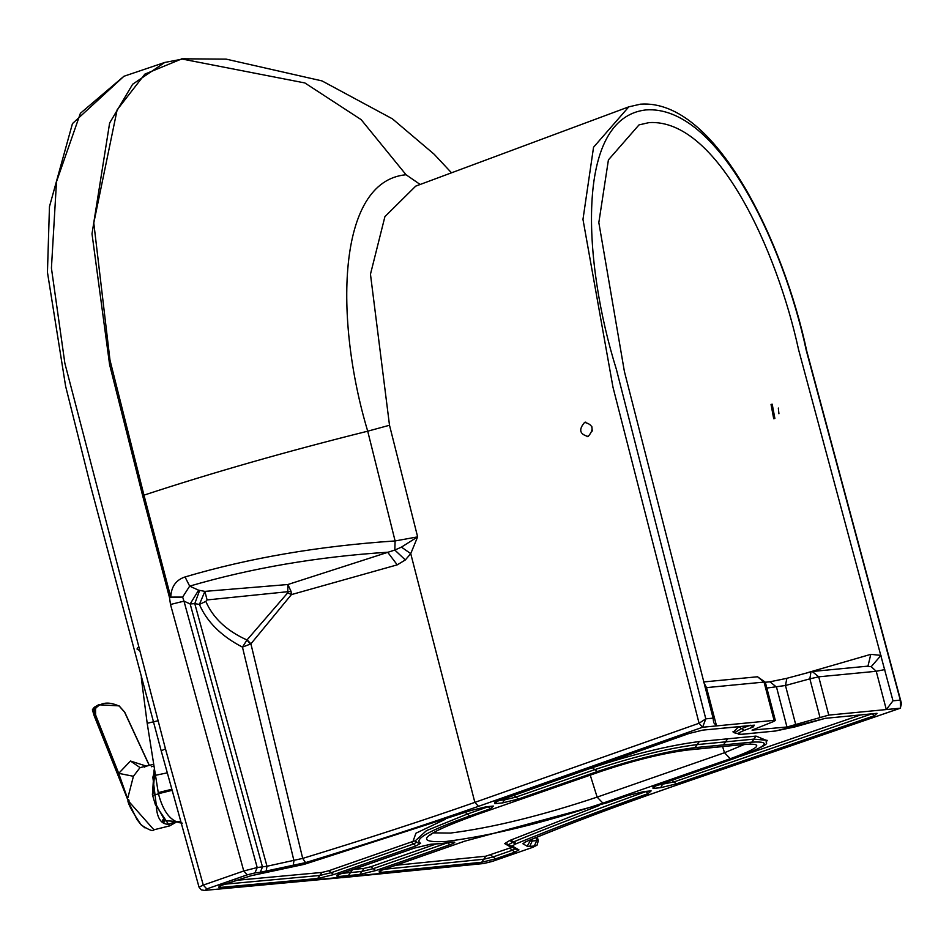 <?xml version="1.0" encoding="UTF-8"?>
<svg xmlns="http://www.w3.org/2000/svg" width="949" height="949" viewBox="0 0 949 949"><rect width="100%" height="100%" fill="white"/><g stroke="black" fill="none" stroke-linecap="round" stroke-linejoin="round"><path stroke-width="1.42" d="M151.923 764.704L144.616 766.484L144.77 767.195M771.039 404.428L772.201 404.179L774.882 418.485L773.708 418.734L771.039 404.428M778.334 408.07L778.927 413.752M901.55 703.755L806.733 351.047C784.182 244.379 716.27 98.566 640.456 104.176L628.807 106.834L593.552 147.237L582.971 219.385L612.983 387.216L699.069 723.257L705.795 718.844L616.399 369.422C583.41 263.881 574.169 118.21 645.759 109.93C717.8 104.509 783.423 243.383 806.27 350.395L900.293 700.113L900.53 708.144L668.155 788.073L900.221 708.215L901.55 703.755L900.293 700.113L892.997 700.825L798.536 349.517C777.065 250.631 717.337 118.459 649.08 122.599L638.997 124.9L608.416 159.895L598.831 222.564L624.395 371.498L713.09 718.144L705.795 718.844L702.604 727.242L774.076 720.362L775.357 720.481L773.233 721.667L752.035 730.125L786.97 727.005L828.762 715.095L900.221 708.215M527.668 840.968L526.802 841.3C567.716 824.349 614.833 806.603 668.155 788.073M886.342 709.555L892.997 700.825M713.09 718.144L713.684 722.628L716.495 725.902M867.967 666.127L870.791 654.347L881.016 655.379L871.218 666.684L876.235 671.275L818.714 676.815L809.865 678.843L810.98 671.726L812.214 671.501L818.714 676.815L828.762 715.095M592.271 431.024L591.879 426.73M786.863 678.333L785.464 685.498L795.808 724.929M871.218 666.684L867.172 666.293M868.157 666.115L812.214 671.501L786.579 678.381L769.058 681.975M703.767 682.461L706.519 687.622L716.531 725.902M492.828 861.241L483.741 863.519L204.593 890.399L201.318 889.901L199.017 887.113L161.2 750.825L165.458 748.868L64.864 363.277L51.424 268.128L56.489 181.745L80.392 113.299L123.916 76.276L72.456 123.607L49.467 206.621L47.45 272.292L65.611 386.184L90.357 484.986L161.2 750.825L165.458 748.868L203.264 885.097L199.029 887.125M451.499 172.813L434.144 154.224L392.4 118.827L322.019 80.914L226.159 59.135L182.006 58.802L144.9 74.093L117.13 109.859L93.785 222.956L109.989 360.146L143.963 495.153L142.623 495.592L169.48 597.526L182.647 597.075L183.976 601.144L190.156 603.955L198.602 590.195L204.889 591.381L287.891 584.513L394.82 550.052L401.451 547.122L417.631 536.873L410.739 553.647L401.451 547.122M181.295 58.874L304.866 82.954L361.154 119.633L406.053 174.746C336.195 181.034 334.511 320.928 367.714 431.19C287.084 451.297 212.493 472.614 143.963 495.153L170.761 597.111L169.48 597.526L170.5 604.477L183.976 601.144L257.203 867.54L243.751 870.992L203.264 885.097L206.787 888.928L247.286 874.824L254.984 872.914L257.203 867.54L267.001 866.247L194.77 603.635L190.156 603.955L262.482 866.947L260.263 872.309L305.578 862.605C368.141 843.507 425.793 824.752 478.51 806.33L702.604 727.242L699.069 723.257L474.856 802.38L410.739 553.647L405.33 559.946L394.82 550.052L395.104 540.942C318.9 546.031 248.875 558.036 185.031 576.956C175.992 579.946 171.235 586.66 170.761 597.111L182.647 597.075L189.67 586.126L198.602 590.195M536.066 837.753L536.766 840.624L538.273 840.885L537.395 837.232M367.714 431.19L395.104 540.942L417.631 536.873L389.505 425.259L367.714 431.19L389.505 425.259L370.466 274.225L384.914 216.633L415.709 186.134L628.807 106.834M405.33 559.946L397.24 564.845L387.667 552.235C317.405 556.778 251.402 568.071 189.67 586.126L185.031 576.956M397.24 564.845L291.402 594.608L291.046 591.369L287.891 584.513L287.749 592.793L246.977 639.982L250.299 644.098L250.904 643.837L247.131 639.863M199.61 590.492L194.77 603.635L199.409 604.418L204.889 591.381L207.084 599.934L291.046 591.369M207.084 599.934L205.826 601.393C212.944 617.953 226.657 630.812 246.977 639.982L242.458 647.123L250.299 644.098M287.749 592.793L291.402 594.608L250.904 643.837L302.695 858.406L267.001 866.247L266.111 871.336M205.826 601.393L199.409 604.418C206.953 621.915 221.295 636.15 242.458 647.123L293.965 860.79L293.075 865.879M531.843 839.402L532.223 840.968L530.218 840.909L530.028 840.114M406.053 174.746L420.158 184.474M766.839 688.049L785.464 685.498L809.865 678.843L819.924 717.171M588.166 436.469C579.637 434.286 578.451 429.589 584.631 422.376C593.161 424.559 594.347 429.256 588.166 436.469L587.051 436.706M584.631 422.376L585.758 422.139M478.51 806.33L474.856 802.38C422.768 820.6 365.377 839.272 302.695 858.406L305.578 862.605M526.802 841.3L522.887 843.756L527.134 846.211L529.744 846.366L532.223 840.968L536.766 840.624L534.287 846.022L532.733 847.338L492.234 861.443L484.417 863.365M153.192 764.384L144.639 766.59M143.916 766.685L140.001 767.658L133.418 776.282L118.696 773.352L130.464 761.027L145.932 765.973M127.225 797.528L94.39 715.416L127.427 798.168L118.696 773.352L95.6 714.953L94.639 715.273L94.568 708.215L98.554 704.787L119.1 705.854L124.722 712.165L149.254 765.202M133.418 776.282L127.901 797.67M149.147 765.226L124.592 712.165L119.313 706.186C109.016 701.418 101.092 702.177 95.541 708.488L94.568 708.215L92.468 710.184L94.39 715.416L92.705 709.306L94.2 707.325L98.554 704.787M128.696 799.699L129.028 800.493L128.162 800.707L153.904 829.794C153.406 831.751 149.195 830.15 141.235 824.989C132.931 812.783 128.483 804.764 127.89 800.944L136.976 819.473L140.499 824.1L144.995 827.931M94.39 715.416L127.925 800.149M176.087 822.261L169.598 825.903L155.351 804.622L152.409 794.693L154.106 769.805M161.852 821.976L162.955 819.711M162.481 822.522L163.655 820.126M155.351 804.622L156.217 804.538L152.848 777.219L154.45 771.762M173.845 822.273L168.447 824.325C160.772 824.183 156.704 817.587 156.217 804.538M165.102 820.731L163.299 823.103M154.651 772.877L153.003 793.483M156.217 804.799L164.996 820.695L180.761 821.739M137.913 647.467L136.988 649.021L138.59 650.006M141.282 677.752L147.19 723.28L158.424 793.72C163.311 812.391 171.271 822.202 182.303 823.163M157.771 720.813L147.19 723.28M167.249 772.854L155.09 775.392M668.713 787.872L668.44 788.014C615.201 806.52 568.143 824.242 527.253 841.182L524.963 842.071M254.984 872.914L260.263 872.309M205.34 890.245L206.787 888.928M529.744 846.366L534.287 846.022M515.426 844.041L516.422 843.649C555.141 827.742 599.068 811.039 648.214 793.554L651.133 790.885L643.944 791.573L628.024 795.476L607.206 802.724L464.476 841.241L382.115 869.936L379.339 872.57L481.712 862.261L495.544 858.857L514.797 852.155L518.973 849.901L512.246 846.01L515.426 844.041L509.72 840.494L504.69 843.602L511.428 847.504L485.817 856.2L395.436 865.334M660.646 787.682L676.329 783.874L874.373 715.724L877.054 713.34L825.511 718.31L775.487 731.003L741.833 734.253C736.068 734.633 736.91 733.34 744.348 730.362L753.162 727.005L754.36 725.155L702.818 730.113L688.666 733.601L497.43 801.098L494.844 803.649L502.496 802.913L518.403 799.022L597.229 771.561C634.596 759.141 667.23 751.169 695.107 747.622L751.833 742.154C772.901 740.991 767.136 746.377 734.573 758.334L655.806 785.784L653.007 788.417L660.646 787.682L663.09 783.281M470.194 810.695L303.965 864.397L251.177 875.69L221.473 885.251L218.899 887.564L317.678 878.501L333.621 874.61L415.982 845.915L420.656 843.305C413.301 839.355 429.672 830.233 469.755 815.962L490.586 808.702L493.409 806.069L486.208 806.769L470.692 810.529M440.182 843.602L430.941 844.207L414.155 848.157L339.884 874.029L337.061 876.662L359.778 874.48L375.674 870.589L449.945 844.705C455.745 842.546 456.315 841.716 451.665 842.214L439.589 843.732L451.665 842.214M602.912 803.139L730.279 758.737C759.354 748.073 764.491 743.257 745.689 744.301L688.962 749.757C664.075 752.925 634.952 760.042 601.583 771.134L474.109 815.535C421.961 834.657 412.72 843.293 446.398 841.431C491.013 835.761 543.184 822.985 602.912 803.139L597.146 797.113C541.179 815.76 492.282 827.742 450.455 833.068L433.491 832.866M704.929 686.91L706.519 687.622L764.04 682.082L757.527 676.767L703.636 681.951M753.091 729.39L753.316 730.244M765.321 682.248L769.995 681.797L776.507 687.112L786.97 727.005M886.307 709.555L876.235 671.275L884.776 669.591M734.728 731.857L732.925 731.833L734.289 732.794L741.513 728.583L744.348 730.362M741.833 734.253L741.24 734.372M753.162 727.005L750.327 725.226M748.939 725.748L741.513 728.583L738.915 726.72M702.818 730.113L753.755 725.285M494.844 803.649L496.932 800.612M502.496 802.913L504.583 799.877L499.625 800.351M518.403 799.022L515.983 797.089L504.583 799.877L504.951 798.477M597.229 771.561L594.809 769.627L515.983 797.089L513.551 795.167M695.107 747.622L697.195 744.585C668.025 748.298 633.896 756.638 594.809 769.627L592.39 767.705L573.718 774.206M723.47 744.882L725.558 741.857L697.195 744.585L699.283 741.56C668.831 745.428 633.197 754.147 592.39 767.705M218.899 887.564L221.022 884.527M317.678 878.501L319.777 875.476L224.533 884.219M333.621 874.61L331.201 872.689L319.777 875.476L321.877 872.439L235.506 880.399M415.982 845.915L413.562 843.981L331.201 872.689L328.781 870.755L321.877 872.439M420.656 843.305L418.497 843.246L415.093 841.004L426.516 830.6L467.335 814.04L464.903 812.107M416.908 842.119L413.562 843.981L411.142 842.06L328.781 870.755M469.755 815.962L467.335 814.04L488.166 806.78L490.586 808.702M486.208 806.769L492.816 806.199M359.778 874.48L361.866 871.443L350.489 872.546L348.402 875.571M341.877 873.377L350.489 872.546L352.577 869.509L363.942 868.418L361.866 871.443L373.254 868.655L375.674 870.589M449.945 844.705L447.513 842.783L373.254 868.655L370.834 866.734L435.947 844.041M450.775 842.332L452.602 842.095M601.583 771.134L602.105 771.015C635.13 760.078 663.695 753.079 687.776 750.018L688.962 749.757M474.109 815.535L602.105 771.015M733.375 732.023L738.678 726.804M699.283 741.56L727.646 738.82L725.558 741.857L753.921 739.129L756.009 736.092L767.207 740.718M414.998 840.897L411.142 842.06M445.271 819.331L415.947 833.198L413.159 840.933M363.942 868.418L370.834 866.734M590.242 775.155L597.146 797.113L724.514 752.723L722.604 746.661M870.791 654.347L807.575 672.651M170.5 604.477L243.751 870.992L247.286 874.824M165.458 748.868L64.864 363.277L51.424 268.128L56.489 181.745L80.392 113.299L123.916 76.276L164.782 62.444L132.658 84.224L109.633 123.014L92.006 233.822L109.598 364.57L142.623 495.592M185.197 58.565L164.782 62.444M599.127 805.523L509.72 840.494M671.619 779.971L673.968 781.917L657.811 785.12M767.172 740.339L753.921 739.129L751.833 742.154M860.352 715.024L739.923 756.46M874.373 715.724L872.024 713.767L673.968 781.917L676.329 783.874M510.728 840.114L513.575 841.882L508.367 844.729L516.197 849.557L518.973 849.901M504.69 843.602L508.332 844.646M512.401 847.362L511.428 847.504M515.2 848.703L512.377 850.221L509.957 848.287M514.797 852.155L512.377 850.221L493.112 856.935L490.692 855.002M495.544 858.857L493.112 856.935L483.765 859.236L485.817 856.2M481.712 862.261L483.765 859.236L384.131 869.272M646.388 791.419L645.747 791.478M648.214 793.554L645.83 791.62C596.138 809.295 552.057 826.045 513.575 841.882L516.422 843.649M529.328 840.387L530.218 840.909L527.134 846.211M774.076 720.362L764.04 682.082L765.309 682.189L757.527 676.767M744.063 744.597L724.514 752.723L730.279 758.737M756.009 736.092L727.646 738.82M687.776 750.018L745.689 744.301M430.941 844.207L439.589 843.732M337.061 876.662L339.149 873.638M655.095 785.381L653.007 788.417M734.289 732.782L741.24 734.384L775.487 731.003M825.511 718.31L877.054 713.34M512.246 846.01L509.459 845.666M379.339 872.57L381.415 869.545M643.944 791.573L651.133 790.885M342.803 877.528L204.593 890.399M533.362 847.113L492.234 861.443M538.273 840.885L537.051 845.168L532.733 847.338M522.887 843.756L525.319 842M95.541 708.488L95.6 714.953M92.705 709.306L92.468 710.184M128.162 800.707L94.129 715.676L92.409 709.757L94.2 707.325M140.096 767.634L130.464 761.027M159.444 793.625L153.311 795.215M171.781 789.271L158.21 792.629M172.066 790.339L158.424 793.72M494.619 802.202L688.938 733.541L702.224 730.244M218.97 886.212L250.963 875.761L304.143 864.373L470.455 810.636L485.615 806.899M430.727 834.942C433.124 831.763 447.75 825.262 474.619 815.428M507.466 843.946L508.367 844.729M744.502 744.562L750.837 743.969M430.099 844.349L414.405 848.098L336.836 875.215M652.77 786.97L734.834 758.275C780.683 740.196 761.727 744.253 767.195 740.754M774.894 731.133L795.203 726.839L824.918 718.429M379.066 871.123L464.737 841.182L607.467 802.676L628.285 795.416L643.351 791.703M775.357 720.481L765.309 682.189M483.741 863.519L342.091 877.683M153.904 829.794L169.598 825.903M151.318 766.733L153.477 766.128"/></g></svg>

